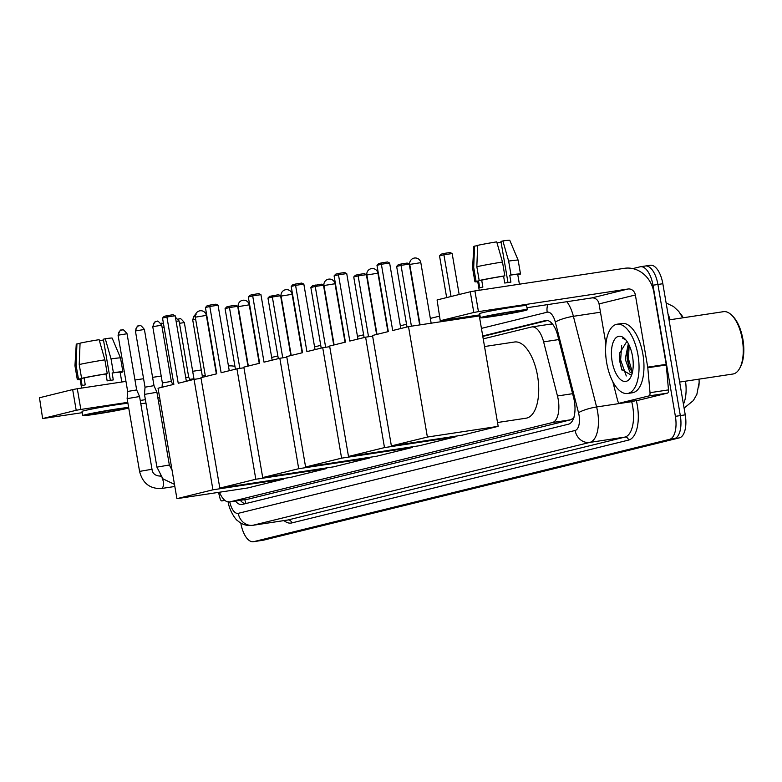 <?xml version="1.0" encoding="UTF-8"?>
<svg xmlns="http://www.w3.org/2000/svg" width="782" height="782" viewBox="0 0 782 782"><rect width="100%" height="100%" fill="white"/><g stroke="black" fill="none" stroke-linecap="round" stroke-linejoin="round"><path stroke-width="1.17" d="M683.194 317.766A18.915 8.68 -98.6 0 0 680.428 313.69M698.707 387.149A18.915 8.68 -98.6 0 0 699.02 379.143M551.418 322.839A21.016 18.66 76.2 0 0 551.535 324.129L549.951 324.217M219.449 492.23A21.016 9.638 -98.6 0 0 229.527 501.956L248.432 499.082L570.889 419.758L573.978 417.549M229.527 501.956A21.016 9.638 -98.6 0 0 229.918 501.878L552.375 422.554A21.016 9.638 -98.6 0 0 557.468 395.975L543.617 341.851A21.016 9.638 -98.6 0 0 531.838 326.944A21.016 9.638 -98.6 0 0 531.447 327.023L483.227 338.88M649.901 265.333A21.016 9.638 81.4 0 1 650.292 265.245L645.365 265.997A21.016 9.638 81.4 0 0 644.974 266.075A21.016 9.638 81.4 0 1 645.365 265.997A21.016 9.638 81.4 0 1 657.906 284.462L680.32 415.594A21.016 9.638 81.4 0 1 674.465 438.614L258.705 540.89A21.016 9.638 81.4 0 1 258.304 540.968A21.016 9.638 81.4 0 1 257.904 541.007M650.292 265.245A21.016 9.638 81.4 0 1 662.833 283.719L685.247 414.851A21.016 9.638 81.4 0 1 679.392 437.861L263.632 540.137A21.016 9.638 81.4 0 1 263.231 540.215A21.016 9.638 81.4 0 1 262.83 540.264M235.411 501.067A21.016 9.638 -98.6 0 0 241.892 504.507A21.016 9.638 -98.6 0 0 242.283 504.429L568.504 424.186A21.016 9.638 -98.6 0 0 573.607 397.608L557.674 335.361A21.016 9.638 -98.6 0 0 545.895 320.454A21.016 9.638 -98.6 0 0 545.494 320.532L482.729 335.977M245.196 503.716A21.016 9.638 81.4 0 1 240.338 500.324M632.794 268.597L640.047 266.818A21.016 9.638 81.4 0 1 640.448 266.74A21.016 9.638 81.4 0 1 652.98 285.215L675.394 416.337A21.016 9.638 81.4 0 1 669.539 439.357L253.779 541.633A21.016 9.638 81.4 0 1 253.378 541.711A21.016 9.638 81.4 0 1 240.846 523.236L240.817 523.041M271.677 357.433L277.854 355.918M314.569 346.885L320.747 345.361M357.462 336.328L363.64 334.813M400.345 325.781L406.523 324.266M430.344 318.401L439.455 316.163M640.448 266.74L645.365 265.997A21.016 9.638 81.4 0 1 657.906 284.462L680.32 415.594A21.016 9.638 81.4 0 1 674.465 438.614L258.705 540.89A21.016 9.638 81.4 0 1 258.304 540.968L263.231 540.215M482.807 336.416L547.517 320.503M224.766 500.275L222.02 500.939A3.499 1.603 -98.6 0 0 222.088 500.93M234.942 366.357A28.025 24.887 76.2 0 0 228.432 365.937M42.639 418.575L39.471 397.755L42.639 418.575L82.257 412.671M72.658 389.583L77.301 388.732L80.839 409.445L76.196 410.296L72.658 389.583L39.471 397.755M201.277 369.994L192.665 371.294M161.2 376.054L152.588 377.354M143.575 378.713L134.973 380.013M125.961 381.381L77.301 388.732M76.196 410.296L43.01 418.458M140.809 403.815L145.96 403.033M158.433 401.146L160.212 400.883M80.839 409.445L127.769 402.349M140.242 400.462L145.384 399.68M157.856 397.794L159.636 397.53M218.501 492.377L220.055 498.457A3.499 1.603 -98.6 0 0 222.02 500.939M90.849 413.893A17.517 0.655 170.3 0 0 88.972 414.519A17.517 0.655 170.3 0 0 102.266 412.886A17.517 0.655 170.3 0 0 121.63 409.24A17.517 0.655 170.3 0 0 123.507 408.615A17.517 0.655 170.3 0 0 110.213 410.247A17.517 0.655 170.3 0 0 90.849 413.893M99.431 340.776A14.017 0.518 170.3 0 0 103.478 339.984M104.876 359.828A23.118 0.86 170.3 0 0 79.226 364.529L80.067 343.161A18.221 0.674 170.3 0 1 99.119 339.671L104.876 359.828L107.242 373.64L105.971 373.943A20.322 0.753 170.3 0 0 84.085 377.96L85.267 384.861A20.322 0.753 170.3 0 0 83.43 385.282A20.322 0.753 170.3 0 0 82.13 385.624L80.957 378.723A20.322 0.753 170.3 0 0 80.077 379.104L81.611 388.087M121.796 382.007L120.135 372.261A20.322 0.753 170.3 0 0 112.129 373.014L113.4 372.701L111.034 358.899L105.277 338.743L103.351 339.222L110.379 380.345M105.971 373.943L107.154 380.854A20.322 0.753 170.3 0 1 113.302 379.915L112.129 373.014M127.935 403.336A23.822 0.89 170.3 0 0 107.486 406.2A23.822 0.89 170.3 0 0 84.603 410.589A23.822 0.89 170.3 0 0 82.051 411.44L82.755 415.584A23.822 0.89 170.3 0 0 100.839 413.365A23.822 0.89 170.3 0 0 127.173 408.409A23.822 0.89 170.3 0 0 128.737 407.989M128.649 407.481A23.822 0.89 170.3 0 0 108.19 410.345A23.822 0.89 170.3 0 0 85.306 414.734A23.822 0.89 170.3 0 0 82.755 415.584M105.277 338.743A18.221 0.674 170.3 0 1 112.158 338.098L120.536 357.98L122.891 371.782A23.118 0.86 170.3 0 1 121.748 372.261L120.174 372.496M122.891 371.782A23.118 0.86 170.3 0 0 113.4 372.701M107.242 373.64A23.118 0.86 170.3 0 0 81.592 378.332L79.226 364.529M84.085 377.96L81.592 378.332M120.536 357.98A23.118 0.86 170.3 0 0 111.034 358.899M80.057 343.464L76.929 343.933L76.098 365.302L78.464 379.104L80.957 378.723M78.464 379.104A23.118 0.86 170.3 0 0 77.31 379.573A23.118 0.86 170.3 0 0 80.145 379.514M76.098 365.302A23.118 0.86 170.3 0 0 74.955 365.771L77.31 379.573M76.929 343.933A18.221 0.674 170.3 0 0 76.245 344.236L74.955 365.771M178.237 383.268L166.918 317.013L162.529 318.088L173.858 384.343L158.042 388.234L176.918 498.662L212.929 489.806L194.053 379.378L178.237 383.268M186.36 381.274L175.168 315.762L166.918 317.013L167.28 315.605L164.152 316.368L162.529 318.088M194.053 379.378L201.042 378.322M212.929 489.806L283.719 479.102L283.612 478.457M283.719 479.102L247.718 487.958L176.918 498.662M167.28 315.605L173.066 314.726L175.168 315.762M235.431 369.202L225.079 308.636L226.702 306.915L229.83 306.143L235.617 305.263L237.708 306.309L247.933 366.123M237.708 306.309L229.458 307.551L239.859 368.39M229.83 306.143L229.458 307.551L225.079 308.636M221.13 372.721L209.801 306.466L205.422 307.541L216.751 373.796L200.935 377.686L219.81 488.105L255.812 479.249L236.936 368.83L221.13 372.721M229.253 370.717L218.051 305.215L209.801 306.466L210.172 305.048L207.044 305.821L205.422 307.541M236.936 368.83L243.935 367.765M255.812 479.249L326.612 468.545L326.505 467.91M326.612 468.545L290.611 477.401L219.81 488.105M210.172 305.048L215.959 304.178L218.051 305.215M278.324 358.645L267.972 298.079L269.595 296.358L278.509 294.716L280.601 295.752L290.826 355.575M280.601 295.752L272.351 297.004L282.752 357.833M272.723 295.596L272.351 297.004L267.972 298.079M264.023 362.164L252.694 295.909L248.314 296.994L259.634 363.249L243.828 367.129L262.703 477.558L298.704 468.701L279.829 358.273L264.023 362.164M272.146 360.17L260.944 294.667L252.694 295.909L253.065 294.501L249.937 295.273L248.314 296.994M279.829 358.273L286.828 357.218M298.704 468.701L369.505 457.998L369.397 457.362M369.505 457.998L333.503 466.854L262.703 477.558M253.065 294.501L258.852 293.621L260.944 294.667M321.216 348.098L310.855 287.532L312.477 285.811L321.402 284.169L323.494 285.205L333.719 345.018M323.494 285.205L315.244 286.456L325.644 347.286M315.615 285.039L315.244 286.456L310.855 287.532M306.915 351.617L295.586 285.362L291.207 286.437L302.526 352.692L286.72 356.582L305.596 467.01L341.597 458.154L322.722 347.726L306.915 351.617M315.038 349.613L303.836 284.11L295.586 285.362L295.958 283.944L292.83 284.716L291.207 286.437M322.722 347.726L329.721 346.67M341.597 458.154L412.397 447.441L412.28 446.805M412.397 447.441L376.386 456.297L305.596 467.01M295.958 283.944L301.744 283.074L303.836 284.11M364.099 337.55L353.747 276.984L355.37 275.264L358.498 274.492L364.285 273.612L366.387 274.658L376.611 334.471M366.387 274.658L358.136 275.899L368.527 336.729M358.498 274.492L358.136 275.899L353.747 276.984M349.808 341.06L338.479 274.805L334.1 275.89L345.419 342.145L329.613 346.035L348.489 456.453L384.49 447.597L365.614 337.179L349.808 341.06M357.921 339.065L346.729 273.563L338.479 274.805L338.85 273.397L335.713 274.169L334.1 275.89M365.614 337.179L372.613 336.113M384.49 447.597L455.28 436.894L455.173 436.258M455.28 436.894L419.279 445.75L348.489 456.453M338.85 273.397L344.637 272.517L346.729 273.563M406.992 326.993L396.64 266.427L398.263 264.707L401.391 263.935L407.178 263.065L409.269 264.101L419.67 324.931M409.269 264.101L401.029 265.352L411.42 326.182M401.391 263.935L401.029 265.352L396.64 266.427M484.537 346.534L514.566 341.998A38.533 17.673 81.4 0 1 537.547 375.859A38.533 17.673 81.4 0 1 526.091 418.194L497.518 422.515M392.691 330.512L381.372 264.257L376.983 265.333L388.312 331.588L372.506 335.478L391.381 445.906L427.383 437.05L408.507 326.622L392.691 330.512M400.814 328.518L389.622 263.006L381.372 264.257L381.743 262.85L378.605 263.612L376.983 265.333M408.507 326.622L479.298 315.918L498.173 426.346L462.172 435.203L391.381 445.906M427.383 437.05L498.173 426.346M381.743 262.85L387.53 261.97L389.622 263.006M446.659 297.58L439.533 255.88L441.156 254.16L444.284 253.388L450.07 252.518L452.162 253.554L459.171 294.511M463.081 317.394L463.237 318.342M450.54 320.268L450.373 319.32M452.162 253.554L443.912 254.805L451.048 296.505M454.831 318.645L454.987 319.594M444.284 253.388L443.912 254.805L439.533 255.88M152.001 469.268L139.567 471.399L127.134 398.654L139.567 396.533L152.001 469.268C152.47 473.335 154.973 475.593 159.518 476.043A6.305 2.893 -98.6 0 1 160.955 476.561M121.806 330.024A4.555 4.047 76.2 0 0 121.484 330.092A4.555 4.047 76.2 0 0 118.571 335.116L118.082 335.283L127.681 391.459L136.664 389.925L139.567 396.533M169.342 465.007L156.918 467.128L144.484 394.392L156.908 392.261L169.342 465.007L172.04 470.09M139.147 325.762A4.555 4.047 76.2 0 0 138.825 325.82A4.555 4.047 76.2 0 0 135.912 330.854L135.423 331.011L145.032 387.188L154.005 385.653L156.908 392.261M156.488 321.49A4.555 4.047 76.2 0 0 156.175 321.558A4.555 4.047 76.2 0 0 153.262 326.583L152.773 326.749L162.373 382.926L171.346 381.391L172.773 384.617M185.715 377.471L188.697 377.12L190.114 380.345M172.333 383.62L173.692 383.395M189.674 379.358L193.956 378.791L194.2 379.358M195.392 314.96A4.555 4.047 76.2 0 0 193.203 319.721L192.714 319.887L202.313 376.064L205.236 375.399M648.962 395.917A3.499 1.603 -98.6 0 0 650.018 392.691L647.789 367.755A3.499 1.603 -98.6 0 0 647.711 367.149L666.186 364.353A3.499 1.603 81.4 0 1 666.264 364.959L668.483 389.895A3.499 1.603 81.4 0 1 667.427 393.131L648.962 395.917L619.686 403.121L638.161 400.325A3.499 1.603 81.4 0 1 638.092 400.345A3.499 1.603 81.4 0 1 638.024 400.345M667.427 393.131L638.161 400.325M666.186 364.353L653.85 292.194A28.025 24.887 76.2 0 0 624.505 268.304L474.909 290.924L478.447 311.637L628.044 289.008A7.009 6.217 -103.8 0 1 635.375 294.98L647.711 367.149M440.246 320.767L437.079 299.946L440.246 320.767L479.865 314.863M478.447 311.637L473.804 312.487L470.265 291.774L437.079 299.946M470.265 291.774L474.909 290.924M473.804 312.487L440.618 320.649M526.98 307.737L591.73 297.942A7.009 6.217 -103.8 0 1 599.061 303.915L605.903 343.972M612.795 381.636L617.663 400.648A3.499 1.603 -98.6 0 0 619.618 403.131A3.499 1.603 -98.6 0 0 619.686 403.121M488.457 316.084A17.517 0.655 170.3 0 0 486.58 316.71A17.517 0.655 170.3 0 0 499.874 315.078A17.517 0.655 170.3 0 0 519.238 311.432A17.517 0.655 170.3 0 0 521.105 310.806A17.517 0.655 170.3 0 0 507.811 312.438A17.517 0.655 170.3 0 0 488.457 316.084M497.039 242.967A14.017 0.518 170.3 0 0 501.086 242.176M502.484 262.019A23.118 0.86 170.3 0 0 476.834 266.721L477.665 245.353A18.221 0.674 170.3 0 1 496.717 241.863L502.484 262.019L504.84 275.831L503.579 276.134A20.322 0.753 170.3 0 0 481.692 280.152L482.865 287.053A20.322 0.753 170.3 0 0 481.038 287.473A20.322 0.753 170.3 0 0 479.737 287.815L478.555 280.914A20.322 0.753 170.3 0 0 477.685 281.295L479.219 290.278M519.404 284.198L517.743 274.453A20.322 0.753 170.3 0 0 509.727 275.205L510.998 274.893L508.642 261.09L502.875 240.934L500.949 241.413L507.987 282.537M503.579 276.134L504.752 283.045A20.322 0.753 170.3 0 1 510.91 282.107L509.727 275.205M527.322 309.75L526.618 305.606A23.822 0.89 170.3 0 0 508.535 307.825A23.822 0.89 170.3 0 0 482.211 312.78A23.822 0.89 170.3 0 0 479.659 313.631L480.363 317.775A23.822 0.89 170.3 0 0 498.447 315.557A23.822 0.89 170.3 0 0 524.771 310.601A23.822 0.89 170.3 0 0 527.322 309.75A23.822 0.89 170.3 0 0 509.248 311.959A23.822 0.89 170.3 0 0 482.914 316.925A23.822 0.89 170.3 0 0 480.363 317.775M502.875 240.934A18.221 0.674 170.3 0 1 509.766 240.289L518.143 260.171L520.499 273.974A23.118 0.86 170.3 0 1 519.356 274.453L517.782 274.687M520.499 273.974A23.118 0.86 170.3 0 0 510.998 274.893M504.84 275.831A23.118 0.86 170.3 0 0 479.19 280.523L476.834 266.721M481.692 280.152L479.19 280.523M518.143 260.171A23.118 0.86 170.3 0 0 508.642 261.09M477.655 245.656L474.537 246.125L473.706 267.493L476.062 281.295L478.555 280.914M476.062 281.295A23.118 0.86 170.3 0 0 474.918 281.764A23.118 0.86 170.3 0 0 477.753 281.706M473.706 267.493A23.118 0.86 170.3 0 0 472.563 267.962L474.918 281.764M474.537 246.125A18.221 0.674 170.3 0 0 473.853 246.428L472.563 267.962M669.011 319.906L723.497 311.676A31.524 14.457 81.4 0 1 731.551 315.029L732.636 316.075A30.127 13.822 81.4 0 1 742.9 339.349A30.127 13.822 81.4 0 1 740.349 367.11L739.625 368.43A31.524 14.457 81.4 0 1 732.92 374.021L679.636 382.075M731.551 315.029A31.524 14.457 81.4 0 1 742.294 339.378A31.524 14.457 81.4 0 1 739.625 368.43M637.975 355.008A35.034 16.07 81.4 0 1 627.555 393.493A35.034 16.07 81.4 0 1 606.666 362.711A35.034 16.07 81.4 0 1 617.086 324.217A35.034 16.07 81.4 0 1 637.975 355.008M617.086 324.217L622.013 323.474A35.034 16.07 81.4 0 1 642.902 354.266A35.034 16.07 81.4 0 1 632.482 392.75L627.555 393.493M629.139 345.224L627.144 352.936L627.174 358.791L629.207 367.511L632.433 372.261M628.347 343.66L625.219 359.094L629.764 371.929L632.179 373.307M627.604 342.369A15.835 7.263 81.4 0 0 626.323 342.242L619.373 353.62L619.442 360.023L621.729 369.534L631.533 375.321M612.12 361.372A22.844 10.479 81.4 0 1 614.105 340.229A22.844 10.479 81.4 0 1 624.74 338.704A22.844 10.479 81.4 0 1 632.53 356.348A22.844 10.479 81.4 0 1 630.595 377.393A22.844 10.479 81.4 0 1 612.12 361.372M625.6 339.613L622.668 338.176L625.952 340.023M627.252 351.949L627.467 358.958L629.598 368.41M619.442 352.858L619.647 360.14L621.964 370.082M629.178 345.312L628.445 358.811L632.335 372.193M621.661 345.419L620.625 359.984L626.294 375.976M244.825 499.639A21.016 18.66 76.2 0 0 246.027 503.51M248.432 499.082L229.918 501.878M558.749 339.564L543.617 341.851M572.6 393.688L557.468 395.975M570.889 419.758L552.375 422.554M683.429 404.255A28.025 12.854 -98.6 0 0 685.511 381.186M670.106 319.74A28.025 12.854 -98.6 0 0 668.014 314.032M679.392 437.861L669.539 439.357M685.247 414.851L675.394 416.337M263.632 540.137L253.779 541.633M662.833 283.719L652.98 285.215M229.8 501.917A14.017 6.422 -98.6 0 0 238.266 513.334L575.132 430.471A14.017 6.422 -98.6 0 0 579.032 415.125A14.017 6.422 -98.6 0 0 578.524 412.749L555.318 322.086A14.017 6.422 -98.6 0 0 547.204 312.204L481.429 328.381M566.862 301.705A28.025 12.854 81.4 0 1 573.392 316.309L596.598 406.972A28.025 12.854 81.4 0 1 597.604 411.723A28.025 12.854 81.4 0 1 589.804 442.407L252.938 525.279A28.025 12.854 81.4 0 1 252.4 525.377L287.493 520.079A28.025 12.854 -98.6 0 0 288.02 519.971L624.896 437.099A28.025 12.854 -98.6 0 0 632.697 406.415A28.025 12.854 -98.6 0 0 631.69 401.665L631.602 401.322M636.304 400.609A31.524 14.457 81.4 0 1 628.562 440.09L291.696 522.953A3.499 3.108 76.2 0 0 288.02 519.971L252.938 525.279A14.017 12.444 -103.8 0 1 238.266 513.334M634.974 400.814A3.499 0.665 -14.4 0 1 631.69 401.665L596.598 406.972A14.017 2.678 165.6 0 0 578.524 412.749M291.696 522.953A31.524 14.457 81.4 0 1 284.022 520.597M575.132 430.471A14.017 12.444 -103.8 0 0 589.804 442.407L624.896 437.099A3.499 3.108 76.2 0 1 628.562 440.09M555.318 322.086A14.017 2.678 165.6 0 1 573.392 316.309L600.478 312.214M547.204 312.204A14.017 12.444 -103.8 0 1 547.83 304.579M546.295 320.415L545.494 320.532M195.901 317.081L195.305 317.287A5.601 5.601 0 0 1 199.488 310.894A5.601 5.601 0 0 1 206.35 315.4L195.901 317.081M238.793 306.534L238.197 306.73A5.601 5.601 0 0 1 242.381 300.347A5.601 5.601 0 0 1 249.243 304.843L238.793 306.534M281.686 295.987L281.09 296.183A5.601 5.601 0 0 1 285.274 289.799A5.601 5.601 0 0 1 292.136 294.296L281.686 295.987M324.579 285.43L323.973 285.635A5.601 5.601 0 0 1 328.166 279.242A5.601 5.601 0 0 1 335.028 283.739L324.579 285.43M367.472 274.883L366.866 275.078A5.601 5.601 0 0 1 371.049 268.695A5.601 5.601 0 0 1 377.921 273.192L367.472 274.883M410.355 264.326L409.758 264.531A5.601 5.601 0 0 1 413.942 258.138A5.601 5.601 0 0 1 420.814 262.644L410.355 264.326M161.043 488.515A6.305 2.893 -98.6 0 0 161.405 488.515A6.305 2.893 -98.6 0 0 161.698 488.427A6.305 2.893 -98.6 0 0 163.272 481.585A6.305 2.893 -98.6 0 0 161.962 477.792M118.571 335.116L127.055 333.748L136.664 389.925M135.912 330.854L144.406 329.476L154.005 385.653M153.262 326.583L161.747 325.214L171.346 381.391M176.106 321.294L179.088 320.943L188.697 377.12M161.747 323.162A4.555 4.047 76.2 0 0 161.424 323.23A4.555 4.047 76.2 0 0 160.984 323.367L163.399 323.181M162.148 327.541L164.093 327.218M179.098 318.9A4.555 4.047 76.2 0 0 178.775 318.958A4.555 4.047 76.2 0 0 178.335 319.095L179.635 318.831C179.899 317.775 181.473 319.036 184.347 322.614L193.956 378.791M179.489 323.279L184.347 322.614M193.203 319.721L195.637 319.222M628.044 289.008L591.73 297.942M635.375 294.98L599.061 303.915M666.264 364.959L647.789 367.755M650.018 392.691L668.483 389.895M550.352 324.139L531.838 326.944M698.932 383.542L696.86 394.392L693.331 400.589L684.094 408.116M682.706 317.844L678.815 311.49L673.595 306.583L666.108 302.917M228.139 501.575C229.048 510.167 235.783 520.02 237.718 520.783C241.97 524.517 246.868 526.051 252.4 525.377M253.378 541.711L258.304 540.968M479.972 315.478L476.365 316.358M205.441 376.582L195.305 317.287M216.35 373.894L206.35 315.4M248.334 366.025L238.197 306.73M259.243 363.337L249.243 304.843M291.217 355.478L281.09 296.183M302.135 352.79L292.136 294.296M334.11 344.921L323.973 285.635M345.028 342.242L335.028 283.739M377.002 334.373L366.866 275.078M387.921 331.685L377.921 273.192M420.071 324.872L409.758 264.531M431.156 323.201L420.814 262.644M118.082 335.283C119.548 330.982 120.682 329.251 121.484 330.092L122.344 329.965C122.608 328.899 124.182 330.16 127.055 333.748M174.836 486.482L161.405 488.515C149.88 488.926 142.598 483.227 139.567 471.399M160.476 475.896L159.518 476.043M127.681 391.459L127.134 398.654M135.423 331.011C136.889 326.72 138.023 324.989 138.825 325.82L139.685 325.693C139.958 324.638 141.532 325.899 144.406 329.476M156.918 467.128L162.92 478.819L174.474 484.361M145.032 387.188L144.484 394.382M152.773 326.749C154.24 322.448 155.374 320.718 156.175 321.558L157.026 321.431C157.299 320.366 158.873 321.627 161.747 325.214M162.373 382.926L162.04 387.256M179.088 320.943L175.412 317.228M192.714 319.887C194.18 315.586 195.314 313.856 196.116 314.696M202.313 376.064L202.215 377.374M619.618 403.131L638.092 400.345"/></g></svg>
